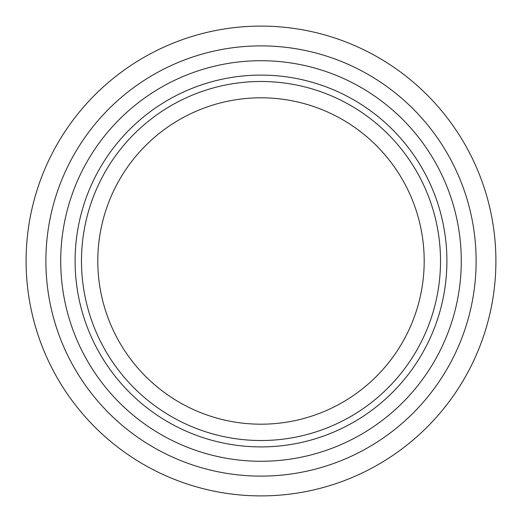 <?xml version="1.0" encoding="UTF-8"?>
<svg xmlns="http://www.w3.org/2000/svg" width="522" height="522" viewBox="0 0 522 522"><rect width="100%" height="100%" fill="white"/><g stroke="black" fill="none" stroke-linecap="round" stroke-linejoin="round"><path stroke-width="0.78" d="M261 440.516A179.516 179.516 0 0 0 416.465 171.242A179.516 179.516 0 0 0 105.535 171.242A179.516 179.516 0 0 0 261 440.516M261 446.904A185.904 185.904 0 0 1 100.002 168.051A185.904 185.904 0 0 1 421.998 168.051A185.904 185.904 0 0 1 261 446.904M261 45.884A215.116 215.116 0 0 0 74.705 368.558A215.116 215.116 0 0 0 447.295 368.558A215.116 215.116 0 0 0 261 45.884M261 97.803A163.197 163.197 0 0 1 402.332 342.595A163.197 163.197 0 0 1 119.668 342.595A163.197 163.197 0 0 1 261 97.803M261 26.1A234.9 234.9 0 0 1 464.43 378.45A234.9 234.9 0 0 1 57.57 378.45A234.9 234.9 0 0 1 261 26.1M261 60.715A200.285 200.285 0 0 1 434.448 361.139A200.285 200.285 0 0 1 87.552 361.139A200.285 200.285 0 0 1 261 60.715"/></g></svg>
